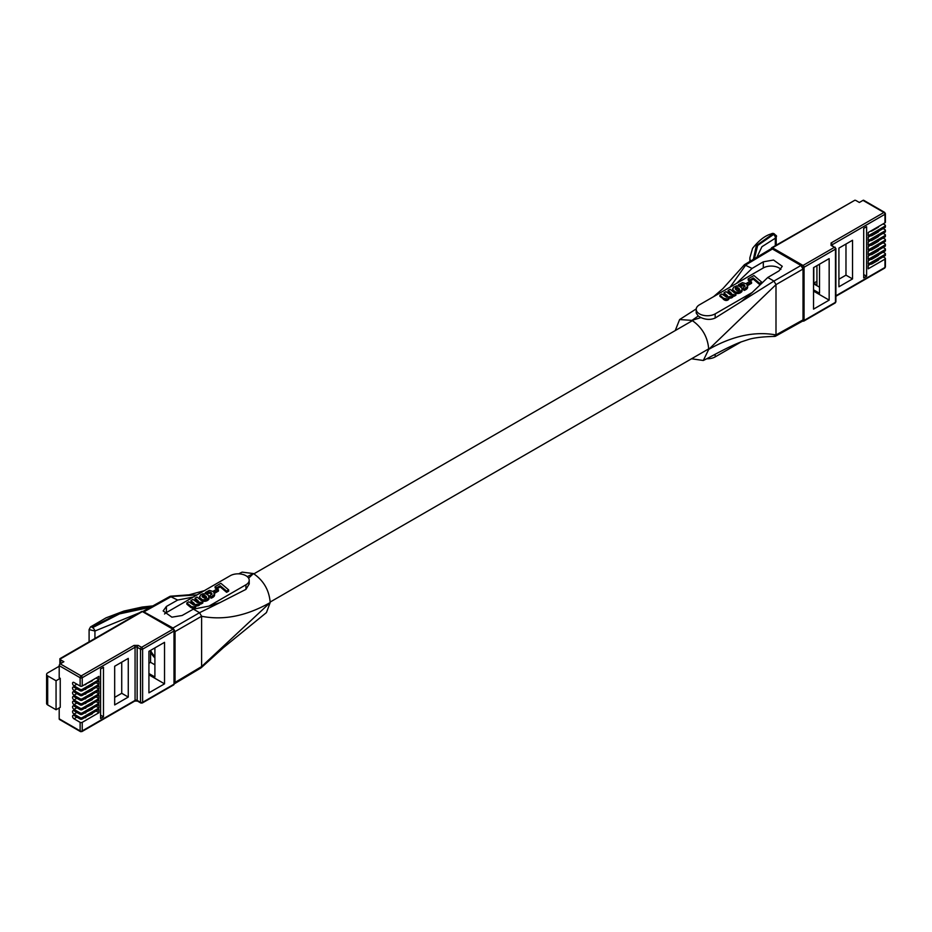 <?xml version="1.0" encoding="UTF-8"?>
<svg xmlns="http://www.w3.org/2000/svg" width="932" height="932" viewBox="0 0 932 932"><rect width="100%" height="100%" fill="white"/><g stroke="black" fill="none" stroke-linecap="round" stroke-linejoin="round"><path stroke-width="1.4" d="M878.655 240.84L878.655 240.829A1.48 0.85 180 0 1 878.655 240.84A1.48 0.85 180 0 1 878.212 241.435L871.933 245.069A1.48 0.85 180 0 1 870.872 245.314L870.511 245.314M878.655 250.265L878.655 250.254A1.48 0.85 180 0 1 878.655 250.265A1.48 0.85 180 0 1 878.212 250.871L871.933 254.494A1.48 0.85 180 0 1 870.872 254.739L870.511 254.739M878.655 231.404L878.655 231.404A1.48 0.85 180 0 1 878.212 232.01L871.933 235.633A1.48 0.85 180 0 1 870.872 235.889L870.511 235.889M816.933 281.348L813.799 283.153L816.933 284.971L816.933 265.667M838.917 279.227L845.976 275.15L845.976 244.033M883.14 228.596L884.969 229.656A1.48 0.85 180 0 1 885.4 230.262A1.48 0.85 180 0 1 884.969 230.868L868.216 240.538L868.216 237.206L884.969 227.536A1.48 0.85 0 0 0 885.4 226.942L885.4 225.544A1.48 0.85 180 0 1 884.969 226.15L884.969 227.536M883.14 233.315L884.969 234.375A1.48 0.85 180 0 1 885.4 234.969A1.48 0.85 180 0 1 884.969 235.575L868.216 245.244L868.216 241.924L884.969 232.254A1.48 0.85 0 0 0 885.4 231.649L885.4 230.262M883.14 238.021L884.969 239.081A1.48 0.85 180 0 1 885.4 239.687A1.48 0.85 180 0 1 884.969 240.293L868.216 249.962L868.216 246.63L884.969 236.973A1.48 0.85 0 0 0 885.4 236.367L885.4 234.969M883.14 242.739L884.969 243.8A1.48 0.85 180 0 1 885.4 244.405A1.48 0.85 180 0 1 884.969 245L868.216 254.669L868.216 251.349L884.969 241.679A1.48 0.85 0 0 0 885.4 241.073L885.4 239.687M883.14 247.458L884.969 248.506A1.48 0.85 180 0 1 885.4 249.112A1.48 0.85 180 0 1 884.969 249.718L868.216 259.387L868.216 256.067L884.969 246.398A1.48 0.85 0 0 0 885.4 245.792L885.4 244.405M883.14 252.164L884.969 253.224A1.48 0.85 180 0 1 885.4 253.83A1.48 0.85 180 0 1 884.969 254.436L868.216 264.094L868.216 260.774L884.969 251.104A1.48 0.85 0 0 0 885.4 250.498L885.4 249.112M883.14 256.882L884.969 257.931A1.48 0.85 180 0 1 885.4 258.537A1.48 0.85 180 0 1 884.969 259.143L868.216 268.812L868.216 265.492L884.969 255.822A1.48 0.85 0 0 0 885.4 255.217L885.4 253.83M884.969 226.15L868.216 235.819L868.216 232.499L884.969 222.83A1.48 0.85 0 0 0 885.4 222.224L885.4 213.673L884.654 212.391L863.731 200.298A1.48 0.85 120 0 0 862.985 200.38L859.351 202.477L856.217 200.66A2.959 1.713 180 0 0 854.889 200.217L771.719 247.737A1.48 0.85 60 0 1 772.453 247.807A1.48 0.85 120 0 0 771.649 248.728M866.609 276.233L863.708 277.911L863.708 228.352L866.609 226.686L866.609 276.233L863.708 274.556M813.799 283.153L813.799 267.484M813.543 289.817L819.519 293.265L819.519 264.175M829.154 300.127L829.154 258.618L813.543 267.624L813.543 309.133L829.154 300.127L813.543 291.11M852.524 278.924L852.524 240.258L838.917 248.11L838.917 286.788L852.524 278.924L845.976 275.15M883.14 223.89L884.969 224.938A1.48 0.85 180 0 1 885.4 225.544M813.543 283.736L819.519 287.184M818.226 220.884L819.403 220.197M878.655 236.122L878.655 236.111A1.48 0.85 180 0 1 878.655 236.122A1.48 0.85 180 0 1 878.212 236.728L871.933 240.351A1.48 0.85 180 0 1 870.872 240.607L870.511 240.596M878.655 259.69L878.655 259.679A1.48 0.85 180 0 1 878.655 259.69A1.48 0.85 180 0 1 878.212 260.296L871.933 263.919A1.48 0.85 180 0 1 870.872 264.164L870.511 264.164M878.655 245.547L878.655 245.535A1.48 0.85 180 0 1 878.655 245.547A1.48 0.85 180 0 1 878.212 246.153L871.933 249.776A1.48 0.85 180 0 1 870.872 250.032L870.511 250.032M878.655 254.972L878.655 254.972A1.48 0.85 180 0 1 878.212 255.578L871.933 259.201A1.48 0.85 180 0 1 870.872 259.457L870.511 259.457M878.655 226.697L878.655 226.686A1.48 0.85 180 0 1 878.655 226.697A1.48 0.85 180 0 1 878.212 227.303L871.933 230.926A1.48 0.85 180 0 1 870.872 231.171L870.511 231.171M735.371 289.13L737.34 288.722L739.437 290.26M735.406 287.895L735.301 289.036L736.839 290.446L738.668 290.702L739.67 289.759L737.34 287.51L735.499 287.79L735.406 289.106M735.301 289.036L735.301 287.976M739.6 290.003L739.6 289.398M739.426 290.225L739.426 289.025M739.344 290.12L739.344 288.908M739.146 289.864L739.146 288.652M738.913 289.631L738.913 288.419M738.668 289.421L738.668 288.221M738.412 289.235L738.412 288.023M738.132 289.048L738.132 287.837M737.969 288.978L737.969 287.767M737.818 288.885L737.818 287.673M737.678 288.827L737.678 287.615M737.492 288.769L737.492 287.557M737.34 288.722L737.34 287.51M737.177 288.699L737.177 287.499M737.002 288.664L737.002 287.464M736.863 288.652L736.863 287.452M736.676 288.64L736.676 287.44M736.525 288.64L736.525 287.44M736.362 288.664L736.362 287.464M736.082 288.734L736.082 287.522M735.919 288.78L735.919 287.569M735.779 288.838L735.779 287.627M735.499 289.002L735.499 287.79M750.353 281.08L746.649 283.212L747.825 284.213L751.553 282.07L750.353 281.08M733.531 287.207L732.738 289.759L735.558 292.054L739.344 292.054L742.035 289.957L741.779 287.965L739.169 286.136L736.501 285.903L733.531 287.207M730.688 292.578L731.737 294.244L730.77 295.083L726.005 291.646L724.013 292.788L727.496 296.003L726.902 297.401L721.881 294.023L719.888 295.176L723.442 298.158L727.24 299.114L728.789 298.007L728.975 296.667L731.538 296.679L733.053 294.337L734.113 295.06L735.884 294.034L730.106 289.27L728.113 290.423L730.688 292.578L730.688 293.778L728.113 291.634L728.113 290.423M743.911 284.714L745.018 286.112L742.932 288.011L744.027 289.223L747.452 286.823L746.649 283.911L742.489 282.606L738.389 284.749L739.985 285.646L742.955 284.365L743.911 284.714L743.911 285.914L743.713 284.621M748.151 278.854L749.596 280.089L753.301 277.957L759.673 283.351L761.747 282.163L753.918 275.523L748.151 278.854L748.151 280.066L749.596 281.301L749.596 280.089M753.347 259.387L756.353 245.535L772.616 234.083L773.49 234.538L757.658 245.489L754.361 258.781M772.616 234.083A2.913 2.027 -113.1 0 0 771.137 233.955C775.622 234.666 777.311 235.656 776.205 236.926L775.308 238.219A2.913 2.039 -112.9 0 0 773.49 234.538M776.205 245.139L776.205 236.926C774.993 233.641 773.304 232.65 771.137 233.955L771.137 233.955C765.102 235.598 758.928 240.386 752.59 248.32L749.864 257.803L750.248 261.24M747.825 284.213L747.825 285.425L751.553 283.281L751.553 282.07M746.649 283.212L746.649 283.911M742.175 289.293L741.255 292.205L737.596 293.568L733.729 292.252L732.622 289.433M742.152 289.514L742.152 290.726M742.035 289.957L742.035 291.157M741.93 290.167L741.93 291.378M741.79 290.388L741.79 291.6M741.732 290.493L741.732 291.704M741.639 290.598L741.639 291.809M741.453 290.796L741.453 291.996M741.255 290.994L741.255 292.205M740.742 291.39L740.742 292.601M740.439 291.565L740.439 292.776M740.066 291.763L740.066 292.963M739.705 291.914L739.705 293.126M739.344 292.054L739.344 293.265M738.948 292.17L738.948 293.382M738.773 292.205L738.773 293.417M738.575 292.252L738.575 293.464M738.191 292.31L738.191 293.522M737.993 292.333L737.993 293.545M737.818 292.345L737.818 293.557M737.596 292.357L737.596 293.568M737.41 292.345L737.41 293.557M737.212 292.345L737.212 293.557M737.002 292.333L737.002 293.545M736.641 292.287L736.641 293.498M736.443 292.264L736.443 293.475M735.907 292.159L735.907 293.37M735.558 292.054L735.558 293.265M735.383 291.996L735.383 293.207M735.068 291.856L735.068 293.067M734.882 291.786L734.882 292.986M734.742 291.704L734.742 292.904M734.567 291.623L734.567 292.823M733.985 291.238L733.985 292.45M733.729 291.04L733.729 292.252M733.496 290.842L733.496 292.042M733.298 290.633L733.298 291.844M733.135 290.423L733.135 291.634M732.96 290.202L732.96 291.413M732.855 289.992L732.855 291.192M732.738 289.759L732.738 290.97M732.657 289.549L732.657 290.761M732.575 288.885L732.622 290.528M735.884 294.034L735.884 295.246L734.113 296.271L733.111 295.56M734.113 295.06L734.113 296.271M733.111 294.966L732.121 297.576L729.057 297.914M733.076 295.269L733.076 296.469M733.018 295.409L733.018 296.621M732.936 295.549L732.936 296.76M732.855 295.665L732.855 296.877M732.773 295.805L732.773 297.017M732.657 295.922L732.657 297.133M732.552 296.05L732.552 297.25M732.412 296.155L732.412 297.355M732.261 296.26L732.261 297.471M732.121 296.364L732.121 297.576M731.737 296.586L731.737 297.797M731.538 296.679L731.538 297.89M731.317 296.76L731.317 297.972M731.107 296.819L731.107 298.03M730.7 296.912L730.7 298.112M730.49 296.924L730.49 298.124M730.304 296.935L730.304 298.135M730.082 296.924L730.082 298.124M729.733 296.9L729.733 298.1M729.546 296.865L729.546 298.065M729.407 296.83L729.407 298.03M729.255 296.784L729.255 297.995M729.057 297.145L728.591 299.475L725.644 300.442L719.888 296.376L719.888 295.176M728.987 297.599L728.987 298.811M728.929 297.751L728.929 298.951M728.871 297.879L728.871 299.079M728.789 298.007L728.789 299.219M728.591 298.263L728.591 299.475M728.451 298.391L728.451 299.603M728.195 298.613L728.195 299.813M728.032 298.729L728.032 299.929M727.682 298.927L727.682 300.139M727.461 299.032L727.461 300.244M727.24 299.114L727.24 300.325M727.018 299.172L727.018 300.384M726.587 299.242L726.587 300.453M726.343 299.265L726.343 300.477M726.11 299.265L726.11 300.477M726.005 299.254L726.005 300.465M725.888 299.254L725.888 300.465M725.644 299.23L725.644 300.442M725.434 299.172L725.434 300.384M725.189 299.125L725.189 300.337M724.968 299.044L724.968 300.255M724.735 298.951L724.735 300.162M724.514 298.846L724.514 300.057M724.036 298.578L724.036 299.778M723.733 298.38L723.733 299.591M723.442 298.158L723.442 299.37M723.197 297.949L723.197 299.16M727.554 296.178L727.554 296.982M727.496 296.003L727.496 297.075M727.379 295.84L727.379 297.052L724.013 293.999L724.013 292.788M727.275 295.665L727.275 296.877M727.123 295.502L727.123 296.714M726.96 295.316L726.96 296.527M726.785 295.153L726.785 296.353M726.587 294.966L726.587 296.178M731.62 293.778L731.62 294.652M731.562 293.603L731.562 294.745L730.688 293.778M731.48 293.452L731.48 294.652M731.061 292.928L731.061 294.139M730.886 292.753L730.886 293.964M743.526 284.54L743.526 285.751L740.183 286.578M743.328 284.47L743.328 285.681M743.154 284.411L743.154 285.623M742.955 284.365L742.955 285.576M742.769 284.33L742.769 285.541M742.594 284.318L742.594 285.53M742.396 284.318L742.396 285.53M742.035 284.342L742.035 285.553M741.86 284.377L741.86 285.588M741.383 284.516L741.383 285.728M741.22 284.586L741.22 285.798M740.858 284.796L740.858 285.996M740.66 284.924L740.66 286.136M740.381 285.18L740.381 286.392M740.148 285.413L740.148 286.567M739.985 285.646L739.985 286.474M738.389 284.749L738.389 285.949M747.674 286.124L747.196 288.489L744.784 290.178L742.932 289.223L742.932 288.011M747.627 286.357L747.627 287.569M747.546 286.59L747.546 287.79M747.452 286.823L747.452 288.035M747.336 287.056L747.336 288.268M747.266 287.161L747.266 288.372M747.196 287.277L747.196 288.489M747.01 287.499L747.01 288.699M746.788 287.708L746.788 288.92M746.555 287.918L746.555 289.13M746.299 288.139L746.299 289.351M745.682 288.536L745.682 289.747M745.437 288.652L745.437 289.864M745.239 288.769L745.239 289.98M745.018 288.873L745.018 290.085M744.784 288.967L744.784 290.178M744.563 289.048L744.563 290.248M744.365 289.118L744.365 290.318M744.19 289.176L744.19 290.376M744.027 289.223L744.027 290.423M744.983 285.973L744.983 286.555M744.959 285.844L744.959 286.613M744.843 285.6L744.843 286.8L743.911 285.914M744.761 285.483L744.761 286.695M744.668 285.355L744.668 286.567M744.586 285.239L744.586 286.45M744.458 285.122L744.458 286.334M744.33 285.017L744.33 286.229M744.202 284.901L744.202 286.112M744.051 284.819L744.051 286.019M759.673 283.351L759.673 284.563L761.747 283.363L761.747 282.163M753.301 277.957L753.301 279.157L749.596 281.301M759.673 284.563L753.301 279.157M775.308 245.664L775.308 238.219L761.933 246.712L756.866 257.279M715.17 318.033L715.17 313.874L752.136 292.531L741.208 301.677L715.17 318.033C710.72 319.967 705.978 319.816 700.946 317.579L698.231 316.006L696.216 313.024L696.216 309.342A11.102 6.408 180 0 1 699.466 304.811L736.431 283.468L752.054 268.439L763.308 261.822L773.537 260.028L782.263 266.296L779.012 270.886L767.758 277.503L752.136 292.531M780.899 269.406A11.102 6.408 -0 0 0 763.308 267.95L736.431 283.468M715.17 313.874A11.102 6.408 180 0 1 703.077 315.261A11.102 6.408 180 0 1 696.216 309.342M741.126 341.916L715.17 356.898L715.17 354.265M706.747 358.762A11.102 6.408 -0 0 0 715.17 356.898M713.562 296.667L722.848 288.664L744.4 264.723L752.054 268.439M767.758 277.503L773.944 281.068L775.995 284.633L775.995 334.938L775.389 336.277L802.405 321.214L803.023 319.874L803.023 269.045L800.961 265.469L772.418 248.995L770.95 248.856L744.4 264.723M775.389 336.277L773.944 336.126M700.946 317.579L691.987 320.375L698.231 316.006M803.023 319.874L775.995 334.938C754.873 331.081 732.459 335.893 708.728 349.372L703.311 360.486L691.521 358.773M675.246 330.569L679.614 319.548L691.987 320.375C702.18 327.377 707.772 337.046 708.728 349.372L775.995 284.633L803.023 269.045M154.898 657.91A16.287 9.402 60 0 1 150.565 652.237M154.898 656.617A14.795 8.551 60 0 1 150.565 650.431L150.565 662.326L148.922 663.269M202.081 596.294L202.326 596.911L204.609 596.585L206.38 598.018L206.287 596.666L204.749 595.443L202.081 596.061M202.244 596.795L202.244 595.734M202.337 595.653L202.337 596.864M202.326 596.911L205.133 598.53L206.496 597.878L206.356 596.783M206.543 597.762L206.543 597.167M206.287 597.878L206.287 596.666M206.089 597.622L206.089 596.41M205.844 597.389L205.844 596.189M205.611 597.191L205.611 595.979M205.343 596.993L205.343 595.781M205.063 596.806L205.063 595.595M204.912 596.736L204.912 595.536M204.749 596.643L204.749 595.443M204.609 596.585L204.609 595.385M204.434 596.527L204.434 595.327M204.271 596.492L204.271 595.28M204.108 596.468L204.108 595.257M203.933 596.433L203.933 595.222M203.793 596.422L203.793 595.21M203.619 596.41L203.619 595.198M203.456 596.41L203.456 595.198M203.293 596.433L203.293 595.222M203.013 596.503L203.013 595.292M202.861 596.538L202.861 595.338M202.722 596.596L202.722 595.397M202.442 596.76L202.442 595.548M210.842 592.472L211.96 593.87L209.863 595.769L210.958 596.981L214.383 594.593L213.591 591.669L209.432 590.364L205.331 592.507L206.916 593.404L209.886 592.123L210.842 592.472L210.982 593.789L210.982 592.577M215.082 586.624L216.539 587.847L220.243 585.715L226.616 591.121L228.678 589.921L220.861 583.292L215.082 586.624L215.082 587.836L216.539 589.059L216.539 587.847M197.619 600.336L198.679 602.002L197.701 602.841L192.947 599.404L190.955 600.558L194.439 603.761L193.833 605.159L188.823 601.781L186.831 602.934L191.444 606.616L193.961 606.93L195.732 605.777L195.906 604.425L198.481 604.437L200.007 602.084L201.044 602.818L202.815 601.792L197.048 597.039L195.056 598.181L197.619 600.336L197.817 601.722L197.817 600.523M200.473 594.966L199.669 597.517L202.5 599.824L206.287 599.824L208.966 597.715L208.395 595.315L205.925 593.835L202.698 593.812L200.473 594.966M217.296 588.838L213.591 590.981L214.768 591.983L218.484 589.828L217.296 588.838M150.46 607.245L119.517 613.873L92.618 627.632L91.837 627.131L119.762 613.023L151.858 606.476M92.618 627.632A2.913 1.27 54.4 0 1 94.936 631.022L89.099 629.589L90.521 626.91A2.913 1.282 54.5 0 1 91.837 627.131M210.469 592.298L210.644 593.591L210.644 592.379M210.982 593.789L211.145 592.67M211.145 593.882L211.261 592.787M211.261 593.987L211.401 592.892M211.401 594.092L211.517 592.997M211.517 594.208L211.599 593.113M211.599 594.325L211.704 593.241M211.704 594.453L211.774 593.358M211.902 594.371L211.902 593.614M210.958 596.981L210.958 598.193L209.863 595.769M210.958 598.193L211.121 596.934M211.121 598.146L211.296 596.876M211.296 598.088L211.494 596.806M211.494 598.018L211.715 596.725M211.715 597.936L211.96 596.631M211.96 597.843L212.181 596.527M212.181 597.738L212.38 596.41M212.38 597.622L212.613 596.305M212.613 597.505L213.23 595.898M213.23 597.109L213.486 595.676M213.486 596.888L213.731 595.478M213.731 596.678L213.952 595.257M213.952 596.468L214.127 595.035M214.127 596.247L214.209 594.919M214.209 596.13L214.267 594.814M214.267 596.026L214.383 594.593M214.383 595.793L214.488 594.348M214.488 595.56L214.57 594.115M214.57 595.327L214.605 593.882M205.331 593.707L205.331 592.507M206.916 594.243L206.916 593.404M207.079 594.325L207.079 593.171M207.114 594.348L207.323 592.938M207.323 594.15L207.591 592.694M207.591 593.905L207.801 592.554M207.801 593.766L208.151 592.344M208.151 593.556L208.314 592.274M208.314 593.486L208.791 592.135M208.791 593.346L208.966 592.1M208.966 593.311L209.327 592.076M209.327 593.288L209.525 592.076M209.525 593.288L209.712 592.088M209.712 593.3L209.886 592.123M209.886 593.335L210.084 592.17M210.084 593.381L210.259 592.228M228.678 589.921L228.678 591.133L226.616 592.321L226.616 591.121M216.539 589.059L220.243 586.927L220.243 585.715M220.243 586.927L226.616 592.321M197.619 601.548L195.056 599.393L195.056 598.181M197.817 601.722L198.003 600.697M198.003 601.897L198.423 602.422L198.423 601.21M198.493 602.503L198.493 601.373M198.563 602.422L198.563 601.548M193.518 602.724L193.518 603.936L190.955 601.757L190.955 600.558M193.518 603.936L193.716 602.911M193.716 604.122L193.903 603.086M193.903 604.297L194.054 603.272M194.054 604.472L194.217 603.423M194.217 604.635L194.31 603.598M194.439 604.845L194.439 603.761M194.497 604.74L194.497 603.936M190.14 605.718L190.14 606.93L186.831 604.146L186.831 602.934M190.14 606.93L190.373 605.928M190.373 607.128L190.676 606.138M190.676 607.349L190.967 606.336M190.967 607.548L191.444 606.616M191.444 607.815L191.666 606.72M191.666 607.92L191.91 606.814M191.91 608.014L192.12 606.883M192.12 608.095L192.365 606.93M192.365 608.142L192.586 606.988M192.586 608.2L192.819 607.012M192.819 608.223L192.947 607.012M192.947 608.223L193.04 607.023M193.04 608.235L193.285 607.023M193.285 608.235L193.518 607M193.518 608.212L193.961 606.93M193.961 608.142L194.182 606.872M194.182 608.083L194.392 606.802M194.392 608.002L194.613 606.697M194.613 607.897L194.974 606.487M194.974 607.699L195.138 606.371M195.138 607.582L195.394 606.149M195.394 607.361L195.534 606.021M195.534 607.233L195.732 605.777M195.732 606.977L195.813 605.637M195.813 606.848L195.871 605.509M195.871 606.72L195.93 605.357M195.93 606.569L195.988 604.915M195.988 605.672L196.186 604.542M196.186 605.753L196.349 604.588M196.349 605.8L196.489 604.623M196.489 605.835L196.664 604.658M196.664 605.87L197.025 604.682M197.025 605.893L197.246 604.693M197.246 605.905L197.421 604.682M197.421 605.893L197.642 604.67M197.642 605.882L198.038 604.577M198.038 605.788L198.26 604.519M198.26 605.73L198.481 604.437M198.481 605.649L198.679 604.344M198.679 605.555L199.052 604.134M199.052 605.334L199.192 604.029M199.192 605.229L199.355 603.913M199.355 605.124L199.495 603.808M199.495 605.019L199.588 603.68M199.588 604.891L199.716 603.563M199.716 604.775L199.786 603.423M199.786 604.635L199.867 603.319M199.867 604.519L199.949 603.179M199.949 604.379L200.007 603.027M200.007 604.239L200.054 602.724M200.054 603.319L201.044 604.029L201.044 602.818M201.044 604.029L202.815 603.004L202.815 601.792M199.553 598.286L199.518 596.643M199.588 598.519L199.669 597.517M199.669 598.728L199.786 597.75M199.786 598.961L199.891 597.971M199.891 599.171L200.065 598.181M200.065 599.393L200.229 598.391M200.229 599.602L200.427 598.6M200.427 599.812L200.671 598.81M200.671 600.01L200.928 599.008M200.928 600.208L201.498 600.592L201.498 599.381M201.498 600.592L201.685 599.462M201.685 600.674L201.825 599.544M201.825 600.756L201.999 599.626M201.999 600.837L202.326 599.765M202.326 600.965L202.5 599.824M202.5 601.024L202.838 599.917M202.838 601.128L203.374 600.022M203.374 601.233L203.572 600.045M203.572 601.257L203.933 600.091M203.933 601.303L204.155 600.103M204.155 601.315L204.353 600.103M204.353 601.315L204.527 600.115M204.527 601.326L204.749 600.103M204.749 601.315L204.924 600.091M204.924 601.303L205.133 600.068M205.133 601.28L205.506 600.01M205.506 601.222L205.704 599.963M205.704 601.175L205.879 599.928M205.879 601.14L206.287 599.824M206.287 601.024L206.636 599.684M206.636 600.884L206.997 599.521M206.997 600.732L207.382 599.323M207.382 600.534L207.673 599.148M207.673 600.359L208.197 598.763M208.197 599.975L208.395 598.554M208.395 599.765L208.57 598.356M208.57 599.567L208.675 598.251M208.675 599.462L208.733 598.146M208.733 599.358L208.873 597.936M208.873 599.136L208.966 597.715M208.966 598.927L209.094 597.272M209.094 598.484L209.106 597.062M214.768 591.983L214.768 593.183L218.484 591.039L218.484 589.828M213.591 591.669L213.591 590.981M139.299 612.86L94.936 631.022L94.936 638.467M208.989 606.115L245.943 584.772L245.943 589.374L219.905 602.643L208.989 606.115L193.367 609.12L182.101 615.504L171.884 617.17L163.158 610.926L166.409 606.441L177.662 600.057L193.285 597.051L166.409 612.569A11.102 6.408 0 0 0 164.545 614.002M193.285 597.051L230.251 575.708A11.102 6.408 180 0 1 242.343 574.322A11.102 6.408 180 0 1 249.205 580.24A11.102 6.408 180 0 1 245.943 584.772M177.662 600.057L170.032 596.34L143.015 611.392L172.991 628.017L175.053 631.593L175.053 682.422L174.435 683.773M174.47 683.75L201.009 667.883L201.603 666.555L201.603 616.262L199.541 612.697L193.367 609.12M249.205 580.24L249.205 583.933L245.943 589.374M175.053 631.593L201.603 616.262C223.54 620.584 246.409 616.029 270.187 602.573C269.22 590.236 263.639 580.566 253.434 573.564L248.611 578.19M247.26 576.617L253.434 573.564L242.11 572.132L238.674 573.844M201.219 667.72L223.447 647.612L266.447 612.58L270.187 602.573L201.603 666.555L175.053 682.422M92.117 699.175L92.117 699.757A1.48 0.85 0 0 0 92.548 699.151A1.48 0.85 0 0 0 92.548 699.14L92.548 699.151M92.117 699.757L85.837 702.798M84.777 703.415L84.777 703.625A1.48 0.85 0 0 0 85.837 703.38M92.117 689.75L92.117 690.321A1.48 0.85 0 0 0 92.548 689.727A1.48 0.85 0 0 0 92.548 689.715L92.548 689.727M92.117 690.321L85.837 693.373M84.777 693.991L84.777 694.2A1.48 0.85 0 0 0 85.837 693.956M92.117 708.6L92.117 709.182A1.48 0.85 0 0 0 92.548 708.576A1.48 0.85 0 0 0 92.548 708.565L92.548 708.576M92.117 709.182L85.837 712.234M84.777 712.84L84.777 713.05A1.48 0.85 0 0 0 85.837 712.805M114.671 697.369L121.731 693.292L121.731 662.174M96.089 706.305L98.967 707.971L98.967 704.65L82.226 714.32L82.226 712.922L98.967 703.252L96.089 701.598M82.226 712.922A1.48 0.85 180 0 1 80.129 712.922L73.989 709.38A2.039 1.177 60 0 1 72.661 707.586A2.039 1.177 60 0 1 72.964 705.955A2.039 1.177 60 0 1 73.989 706.06L80.129 709.602A1.48 0.85 0 0 0 82.226 709.602L98.967 699.932L98.967 703.252M96.089 696.88L98.967 698.546L98.967 695.225L82.226 704.883L82.226 703.497L98.967 693.827L96.089 692.173M82.226 703.497A1.48 0.85 180 0 1 80.129 703.497L73.989 699.955A2.039 1.177 60 0 1 72.661 698.161A2.039 1.177 60 0 1 72.964 696.53A2.039 1.177 60 0 1 73.989 696.623L80.129 700.177A1.48 0.85 0 0 0 82.226 700.177L98.967 690.507L98.967 693.827M96.089 687.455L98.967 689.121L98.967 685.789L82.226 695.458L82.226 694.072L98.967 684.403L96.089 682.737M82.226 694.072A1.48 0.85 180 0 1 80.129 694.072L73.989 690.53A2.039 1.177 60 0 1 72.661 688.736A2.039 1.177 60 0 1 72.964 687.105A2.039 1.177 60 0 1 73.989 687.199L80.129 690.752A1.48 0.85 0 0 0 82.226 690.752L98.967 681.082L98.967 684.403M96.089 678.03L98.967 679.696L98.967 676.364L82.226 686.034L82.226 677.727L135.07 647.227L135.07 700.398L82.226 730.909A1.48 0.85 180 0 1 80.129 730.909L80.129 722.347L73.989 718.805A2.039 1.177 60 0 1 72.661 717.011A2.039 1.177 60 0 1 72.964 715.38A2.039 1.177 60 0 1 73.989 715.485L80.129 719.026A1.48 0.85 0 0 0 82.226 719.026L82.226 717.64L98.967 707.971M96.089 711.023L98.967 712.689L98.967 709.357L82.226 719.026M103.475 716.824L103.475 667.277L100.574 668.943L100.574 718.502L103.475 716.824L100.574 715.147M164.533 683.843L164.533 642.334L148.922 651.34L148.922 692.849L164.533 683.843L148.922 674.826M128.267 697.066L128.267 658.4L114.671 666.252L114.671 704.93L128.267 697.066L121.731 693.292M82.226 717.64A1.48 0.85 180 0 1 80.129 717.64L73.989 714.087A2.039 1.177 60 0 1 72.661 712.293A2.039 1.177 60 0 1 72.964 710.662A2.039 1.177 60 0 1 73.989 710.767L80.129 714.32A1.48 0.85 0 0 0 82.226 714.32M82.226 709.602L82.226 708.215L98.967 698.546M82.226 708.215A1.48 0.85 180 0 1 80.129 708.215L73.989 704.662A2.039 1.177 60 0 1 72.661 702.868A2.039 1.177 60 0 1 72.964 701.237A2.039 1.177 60 0 1 73.989 701.342L80.129 704.883A1.48 0.85 0 0 0 82.226 704.883M82.226 700.177L82.226 698.79L98.967 689.121M82.226 698.79A1.48 0.85 180 0 1 80.129 698.79L73.989 695.237A2.039 1.177 60 0 1 72.661 693.443A2.039 1.177 60 0 1 72.964 691.812A2.039 1.177 60 0 1 73.989 691.917L80.129 695.458A1.48 0.85 0 0 0 82.226 695.458M82.226 690.752L82.226 689.354A1.48 0.85 180 0 1 80.129 689.354L73.989 685.812A2.039 1.177 60 0 1 72.661 684.018A2.039 1.177 60 0 1 72.964 682.387A2.039 1.177 60 0 1 73.989 682.492L80.129 686.034A1.48 0.85 0 0 0 82.226 686.034M82.226 689.354L98.967 679.696M81.177 731.515A1.48 0.85 -60 0 1 80.432 731.585L81.911 731.585A1.48 0.85 60 0 0 82.226 730.909L82.226 722.347L98.967 712.689M82.226 722.347A1.48 0.85 180 0 1 80.129 722.347M154.898 647.891L154.898 676.982L148.922 673.533M60.242 678.333L60.242 707.341L56.06 709.753L56.06 680.756L60.242 678.333L59.194 677.727L59.194 665.646L80.129 677.727A1.48 0.85 0 0 0 82.226 677.727A1.48 0.85 60 0 0 81.177 675.921L60.242 663.84A1.48 0.85 120 0 0 59.194 665.646M59.194 707.947L59.194 718.817A1.48 0.85 120 0 0 59.508 719.504L80.432 731.585A1.48 0.85 -60 0 1 80.129 730.909L59.194 718.817M154.898 664.831L150.565 662.326M60.242 663.84L63.877 661.732L60.731 659.926A2.959 1.713 180 0 1 59.974 659.157L142.398 611.567L172.968 629.216A1.48 0.85 -60 0 1 173.702 629.135L143.144 611.497A1.48 0.85 120 0 0 142.398 611.567A1.48 0.85 -120 0 0 141.664 611.497L143.144 611.497M56.06 680.756L47.683 675.921A3.705 2.132 180 0 1 46.6 674.407A3.705 2.132 180 0 1 47.683 672.904L59.194 666.252M46.6 674.407L46.6 703.415A3.705 2.132 0 0 0 47.683 704.93L56.06 709.753M71.554 651.969L72.23 651.573M92.117 703.893L92.117 704.464A1.48 0.85 0 0 0 92.548 703.858L92.548 703.858M92.117 704.464L85.837 707.516M84.777 708.134L84.777 708.343A1.48 0.85 0 0 0 85.837 708.087M92.117 680.325L92.117 680.896A1.48 0.85 0 0 0 92.548 680.29L92.548 680.29M92.117 680.896L85.837 683.948M84.777 684.566L84.777 684.775A1.48 0.85 0 0 0 85.837 684.519M92.117 694.468L92.117 695.039A1.48 0.85 0 0 0 92.548 694.433A1.48 0.85 0 0 0 92.548 694.422L92.548 694.433M92.117 695.039L85.837 698.091M84.777 698.697L84.777 698.918A1.48 0.85 0 0 0 85.837 698.662M92.117 685.043L92.117 685.614A1.48 0.85 0 0 0 92.548 685.008A1.48 0.85 0 0 0 92.548 684.997L92.548 685.008M92.117 685.614L85.837 688.666M84.777 689.272L84.777 689.494A1.48 0.85 0 0 0 85.837 689.237M92.117 713.318L92.117 713.889A1.48 0.85 0 0 0 92.548 713.283L92.548 713.283M92.117 713.889L85.837 716.941M84.777 717.558L84.777 717.768A1.48 0.85 0 0 0 85.837 717.512M871.933 245.069L871.933 244.487M878.212 250.289L878.212 250.871M871.933 254.494L871.933 253.912M802.114 266.552A1.48 0.85 -60 0 1 803.023 265.457A1.48 0.85 60 0 1 804.06 267.263L835.468 249.135L835.468 302.306A1.48 0.85 0 0 0 835.899 301.7L835.899 248.529L831.81 245.314A1.48 0.85 120 0 0 831.076 245.384L834.42 247.318A1.48 0.85 -60 0 1 835.165 247.248M854.889 200.217L772.453 247.807L803.023 265.457L834.42 247.318A1.48 0.85 -120 0 1 835.468 249.135A1.48 0.85 0 0 0 835.899 248.529M831.705 245.267A1.48 0.85 180 0 1 832.125 244.778L884.969 214.267A1.48 0.85 0 0 0 885.4 213.673M832.125 245.489L832.125 244.778A1.48 0.85 -120 0 0 831.076 242.972L831.076 245.384M862.985 200.38L883.92 212.461A1.48 0.85 -120 0 1 884.969 214.267L884.969 222.83M884.969 230.868L884.969 232.254M884.969 235.575L884.969 236.973M884.969 240.293L884.969 241.679M884.969 245L884.969 246.398M884.969 249.718L884.969 251.104M884.969 254.436L884.969 255.822M885.4 258.537L885.4 266.843A1.48 0.85 180 0 1 884.969 267.449L835.899 295.77M884.969 259.143L884.969 267.449A1.48 0.85 -120 0 1 884.654 268.125L835.899 296.271M831.076 242.972L883.92 212.461A1.48 0.85 -60 0 1 884.654 212.391M802.86 320.69A1.48 0.85 0 0 0 804.06 320.445L804.06 267.263A1.48 0.85 180 0 1 802.662 267.484M804.06 320.445A1.48 0.85 60 0 1 803.757 321.121L835.165 302.982A1.48 0.85 -120 0 0 835.468 302.306L804.06 320.445M771.405 248.413A1.48 0.85 60 0 1 771.719 247.737L770.974 249.019M878.212 259.713L878.212 260.296M878.212 226.721L878.212 227.303M734.265 291.425L734.265 292.636M745.996 288.338L745.996 289.537M763.308 267.95L763.308 261.822M772.418 248.995L745.88 264.863L730.129 287.114M741.208 301.677L773.944 281.068L800.961 265.469M212.939 597.307L212.939 596.096M201.207 600.394L201.207 599.183M166.409 612.569L166.409 606.441M196.99 594.919L171.476 596.492L144.46 611.543M172.991 628.017L199.541 612.697L219.905 602.643M134.022 645.41A1.48 0.85 -120 0 1 135.07 647.227A1.48 0.85 180 0 1 137.155 647.227L137.155 700.398A1.48 0.85 0 0 0 135.07 700.398A1.48 0.85 60 0 1 134.756 701.074L137.47 701.074A1.48 0.85 120 0 1 137.155 700.398L140.511 702.332L140.511 649.161A1.48 0.85 -60 0 1 141.559 647.344A1.48 0.85 60 0 1 142.608 649.161A1.48 0.85 180 0 1 140.511 649.161L137.155 647.227A1.48 0.85 -60 0 1 138.204 645.41L134.022 645.41L81.177 675.921A1.48 0.85 -60 0 0 80.129 677.727L80.129 686.034M174.004 629.811A1.48 0.85 180 0 1 174.447 630.416A1.48 0.85 180 0 1 174.004 631.022L174.004 684.204L142.608 702.332A1.48 0.85 180 0 1 140.511 702.332A1.48 0.85 -60 0 0 140.814 703.008L142.293 703.008L173.702 684.88A1.48 0.85 -120 0 0 174.004 684.204A1.48 0.85 0 0 0 174.447 683.599L173.702 684.88M142.293 703.008A1.48 0.85 60 0 0 142.608 702.332L142.608 649.161L174.004 631.022A1.48 0.85 -120 0 0 172.968 629.216L141.559 647.344L138.204 645.41M76.867 712.432L73.989 714.087M76.867 707.714L73.989 709.38M76.867 703.008L73.989 704.662M76.867 698.289L73.989 699.955M76.867 693.571L73.989 695.237M76.867 688.865L73.989 690.53M76.867 684.146L73.989 685.812M76.867 717.139L73.989 718.805M80.129 719.026L80.129 717.64M80.129 714.32L80.129 712.922M80.129 709.602L80.129 708.215M80.129 704.883L80.129 703.497M80.129 700.177L80.129 698.79M80.129 695.458L80.129 694.072M80.129 690.752L80.129 689.354M141.559 702.938A1.48 0.85 -60 0 1 140.814 703.008L137.47 701.074M47.683 704.93L47.683 675.921M60.731 663.549L60.731 659.926M802.277 321.121L803.757 321.121M835.165 302.982L835.899 301.7M885.4 266.843L884.654 268.125M749.864 257.815L749.864 261.473M696.239 308.911L679.614 319.548M703.311 360.486C710.347 357.107 727.251 347.217 740.777 342.044L748.827 339.388C751.949 338.433 759.522 336.72 774.876 336.405M270.175 602.037L708.728 348.848M253.9 573.832L692.441 320.643M90.521 626.91L106.05 617.846L123.874 611.077L142.142 607.058L152.895 605.893M89.099 641.833L89.099 629.589M204.294 590.702L189.045 594.826L170.544 596.212M174.447 683.599L174.447 630.416L173.702 629.135M81.911 731.585L134.756 701.074M59.951 658.668L141.664 611.497M59.869 664.132L59.869 658.819"/></g></svg>

